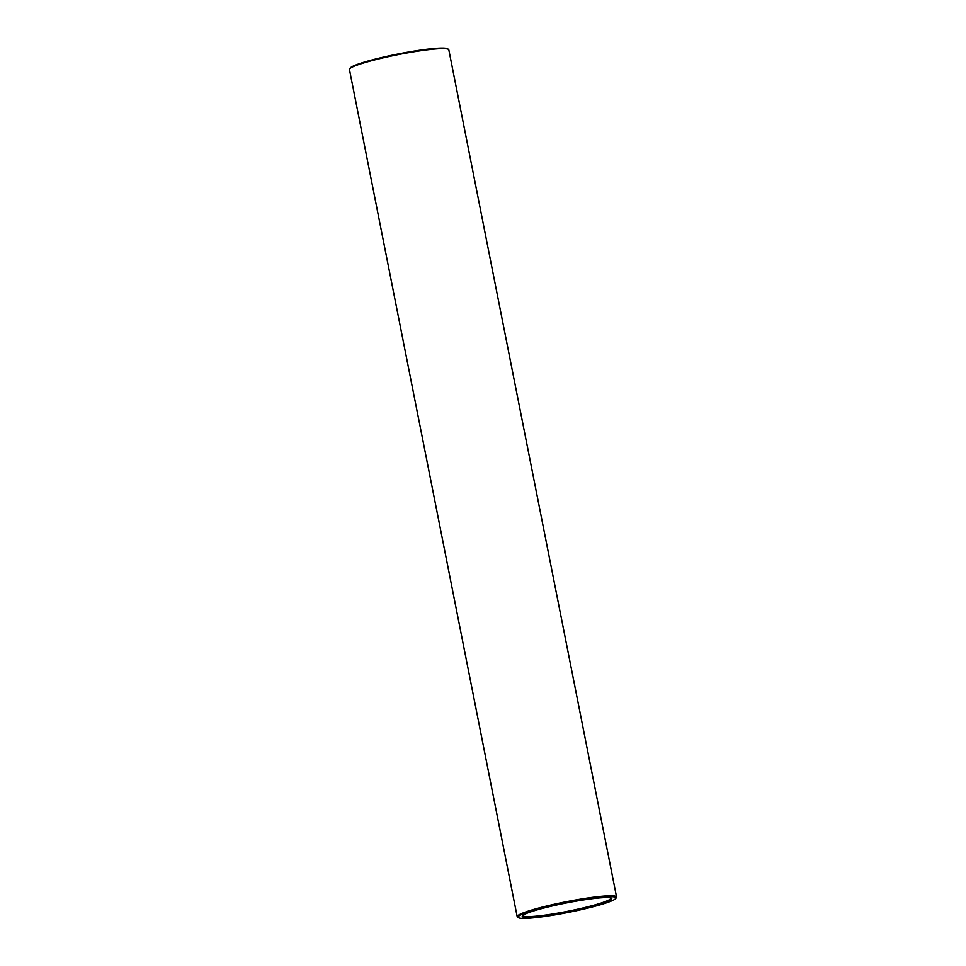 <?xml version="1.0" encoding="UTF-8"?>
<svg xmlns="http://www.w3.org/2000/svg" width="966" height="966" viewBox="0 0 966 966"><rect width="100%" height="100%" fill="white"/><g stroke="black" fill="none" stroke-linecap="round" stroke-linejoin="round"><path stroke-width="1.45" d="M532.797 911.192A45.656 4.613 -11.2 0 1 579.829 900.517A45.656 4.613 -11.2 0 1 611.478 898.247A45.656 4.613 -11.2 0 1 567.911 912.049A45.656 4.613 -11.2 0 1 522.365 915.889A45.656 4.613 -11.2 0 1 532.797 911.192M529.597 911.542A49.942 5.047 -11.2 0 1 585.722 899.117A49.942 5.047 -11.2 0 1 615.849 898.38A49.942 5.047 -11.2 0 1 567.996 912.472A49.942 5.047 -11.2 0 1 518.38 917.676A49.942 5.047 -11.2 0 1 529.597 911.542M610.935 897.994A44.943 4.54 -11.2 0 1 610.959 898.102A44.943 4.54 -11.2 0 1 567.754 911.288A44.943 4.54 -11.2 0 1 522.787 915.563A44.943 4.54 -11.2 0 1 522.775 915.454M518.38 917.676L517.547 917.132A50.655 5.12 -11.2 0 1 517.184 916.674A50.655 5.12 -11.2 0 1 528.921 910.902A50.655 5.12 -11.2 0 1 583.488 898.658A50.655 5.12 -11.2 0 1 616.562 896.991A50.655 5.12 -11.2 0 1 616.405 897.547L615.849 898.38M517.184 916.674L349.438 69.48A50.655 5.12 -11.2 0 1 349.595 68.924A50.655 5.12 -11.2 0 1 361.175 63.72A50.655 5.12 -11.2 0 1 413.339 51.862A50.655 5.12 -11.2 0 1 448.453 49.351A50.655 5.12 -11.2 0 1 448.816 49.809L616.562 896.991M349.595 68.924L350.151 68.103A49.942 5.047 -11.2 0 1 361.574 62.959A49.942 5.047 -11.2 0 1 413.001 51.283A49.942 5.047 -11.2 0 1 447.62 48.795L448.453 49.351"/></g></svg>
